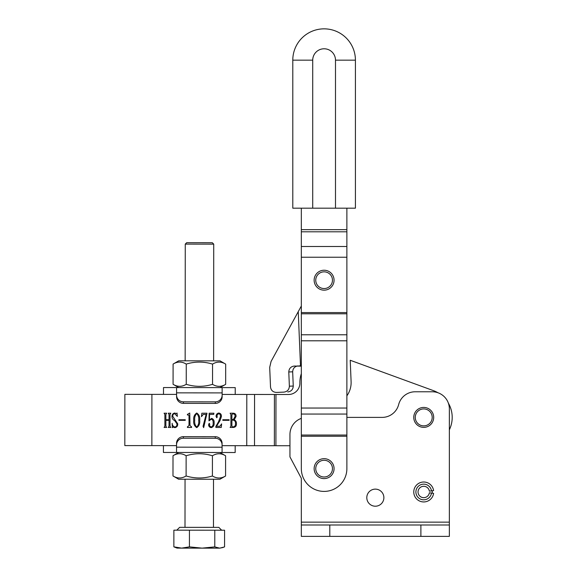 <?xml version="1.0" encoding="UTF-8"?>
<svg xmlns="http://www.w3.org/2000/svg" width="577" height="577" viewBox="0 0 577 577"><rect width="100%" height="100%" fill="white"/><g stroke="black" fill="none" stroke-linecap="round" stroke-linejoin="round"><path stroke-width="0.87" d="M383.878 497.67A8.54 8.54 0 0 1 375.338 506.209A8.54 8.54 0 0 1 366.799 497.67A8.54 8.54 0 0 1 375.338 489.13A8.54 8.54 0 0 1 383.878 497.67M432.187 490.789A8.54 8.54 0 0 1 432.187 493.162M301.331 418.375A17.079 17.079 0 0 0 289.95 434.474L289.95 456.897L301.331 478.311L301.331 536.379L449.353 536.379L449.353 408.855A17.079 17.079 0 0 0 432.274 391.776L415.188 391.776A17.079 17.079 0 0 0 398.649 404.585A17.079 17.079 0 0 1 382.118 417.395L346.878 417.395M449.353 524.998L301.331 524.998M301.331 522.149L449.353 522.149L449.353 429.807A28.468 28.468 0 0 0 448.358 403.121M299.889 382.962A11.389 11.389 0 0 1 288.493 394.502A11.389 11.389 0 0 0 299.889 382.962A28.468 28.468 0 0 1 301.331 373.622A28.468 28.468 0 0 0 299.889 382.558M176.533 452.469L176.54 443.324A6.83 6.657 0.1 0 1 183.378 436.674L183.378 438.217L215.257 438.246L215.257 436.71A6.83 6.657 0.1 0 1 222.087 443.367L222.073 452.505L163.435 452.455L163.442 445.624L176.54 445.632L124.82 445.588L124.87 394.351L176.584 394.394L163.493 394.387L163.5 387.556L222.138 387.607L222.131 396.745A6.83 6.657 -179.9 0 1 215.293 403.395L183.407 403.366A6.83 6.657 -179.9 0 1 176.584 396.702L176.591 387.564M229.127 420.33L222.801 420.33L222.801 419.739L229.127 419.739L229.127 420.33M209.386 420.02L211.629 418.354C213.483 419.075 214.312 420.539 214.103 422.746C214.384 425.336 213.411 426.973 211.196 427.644C209.516 427.348 208.643 426.324 208.571 424.578L209.242 423.294L209.754 424.232L209.415 425.689L211.168 427.052C212.74 426.28 213.389 424.896 213.115 422.891C213.346 421.116 212.776 419.868 211.413 419.147L208.968 420.857L209.162 413.211L213.908 413.211L213.735 414.401L209.552 414.401L209.386 420.02M199.678 420.287C200.089 423.561 199.108 426.014 196.735 427.644C194.326 426.035 193.324 423.583 193.742 420.287C193.353 417.02 194.348 414.596 196.735 413.017C199.108 414.611 200.089 417.034 199.678 420.287M185.246 420.33L178.92 420.33L178.92 419.739L185.246 419.739L185.246 420.33M170.027 414.466L170.027 426.194L170.814 427.449L168.246 427.449L169.032 426.208L169.032 420.33L165.873 420.33L165.873 426.208L166.666 427.449L164.092 427.449L164.885 426.194L164.885 414.466L164.092 413.211L166.666 413.211L165.873 414.466L165.873 419.739L169.032 419.739L169.032 414.466L168.246 413.211L170.814 413.211L170.027 414.466M288.493 394.502L222.131 394.437L235.221 394.452L235.228 387.621L222.138 387.607M275.965 394.488L275.914 445.725L289.95 445.74L222.08 445.675L235.178 445.689L235.171 452.519L222.073 452.505M176.944 423.799L174.701 420.626C172.934 419.775 172.033 418.412 172.004 416.529C172.004 414.567 172.898 413.399 174.687 413.017L176.483 413.608L177.038 413.017L177.341 416.406L174.643 413.608C173.288 413.925 172.674 414.856 172.79 416.399L177.73 423.835C177.795 425.97 176.85 427.24 174.903 427.644L173.05 427.052L172.299 427.644L172.155 423.294C172.271 425.292 173.208 426.54 174.954 427.052C176.468 426.627 177.132 425.545 176.944 423.799M189.754 413.017L189.992 425.537L191.571 426.857L191.571 427.449L187.417 427.449L187.417 426.857L189.004 425.552L189.004 415.728L188.434 414.993L187.417 414.993L187.417 414.401L189.754 413.017M206.992 413.211L203.652 427.644L203.039 426.302L206.119 414.401L203.263 414.401L201.452 416.688L201.849 413.211L206.992 413.211M218.568 421.693L220.428 416.695C220.616 415.043 219.988 414.012 218.553 413.608L216.865 415.483L217.269 416.947L216.75 417.762L216.079 416.536C216.043 414.596 216.93 413.421 218.748 413.017C220.616 413.327 221.51 414.495 221.417 416.522L220.104 420.445L216.476 426.259L219.924 426.259L221.618 423.886L221.272 427.449L215.885 427.449L215.885 426.417L218.568 421.693M233.584 427.449L230.115 427.449L230.908 426.194L230.908 414.466L230.115 413.211L233.397 413.211C235.279 413.399 236.159 414.488 236.043 416.479L234.24 419.739C235.813 420.59 236.548 421.946 236.44 423.799C236.505 425.905 235.553 427.117 233.584 427.449M433.493 390.658L350.217 360.264L433.493 390.658A28.468 28.468 0 0 1 438.008 392.771M198.69 420.287C199.065 417.524 198.416 415.303 196.743 413.608C195.069 415.339 194.399 417.568 194.73 420.287C194.377 423.049 195.048 425.299 196.743 427.052C198.416 425.314 199.065 423.064 198.69 420.287M232.408 426.857L233.418 426.857C234.94 426.425 235.618 425.35 235.452 423.612C235.661 421.686 234.911 420.525 233.195 420.135L231.896 420.135L231.896 426.208L232.408 426.857M233.339 419.537L235.055 416.507C235.178 414.95 234.514 414.048 233.058 413.81L231.896 414.459L231.896 419.537L233.339 419.537M185.26 244.107L186.688 242.686L211.326 242.708L212.307 242.715L213.728 244.136L185.26 244.107L185.159 360.82M221.662 530.22L218.82 527.371L217.327 527.364L179.649 527.335L176.8 530.176M173.865 546.859L173.879 530.176L179.49 530.176L189.436 530.191L189.422 546.873L181.64 548.114L173.865 546.859L177.067 548.107L202.094 548.136L189.422 546.873M189.436 530.191L214.788 530.213L214.774 546.895L202.094 548.136L219.671 548.15L214.774 546.895M214.788 530.213L224.59 530.22L224.568 546.909L219.671 548.15L223.191 547.486M292.791 60.159A31.309 31.309 0 0 1 324.101 28.85A31.309 31.309 0 0 1 355.418 60.159L355.418 208.182L292.791 208.182L292.791 60.159L312.72 60.159L312.72 208.182M301.331 208.182L301.331 468.632A22.77 22.77 0 0 0 324.101 491.409A22.77 22.77 0 0 0 346.878 468.632L346.878 208.182M329.575 476.963A9.96 9.96 0 0 1 315.778 474.106A9.96 9.96 0 0 1 318.634 460.309A9.96 9.96 0 0 1 332.431 463.165A9.96 9.96 0 0 1 329.575 476.963A9.96 9.96 0 0 1 315.778 474.106A9.96 9.96 0 0 1 318.634 460.309A9.96 9.96 0 0 1 332.431 463.165A9.96 9.96 0 0 1 329.575 476.963M346.878 395.829A22.77 22.77 0 0 0 351.104 381.635L350.217 360.264M301.331 366.171L294.234 366.049C290.822 366.554 289.005 368.53 288.781 371.97L289.373 386.193C289.156 389.641 287.339 391.61 283.92 392.115L276.433 392.425L283.92 392.115M269.697 367.376L270.512 386.979L269.697 367.376L271.075 361.454L298.251 311.659L271.075 361.454M298.121 365.89C294.71 366.395 292.892 368.364 292.669 371.812L293.26 386.035C293.044 389.475 291.226 391.451 287.808 391.956M299.211 365.84L300.502 365.941L298.251 311.659L301.331 306.019M276.433 392.425C272.986 392.209 271.01 390.391 270.512 386.979M326.524 289.863A9.96 9.96 0 0 1 314.436 282.615A9.96 9.96 0 0 1 321.685 270.534A9.96 9.96 0 0 1 333.766 277.775A9.96 9.96 0 0 1 326.524 289.863A9.96 9.96 0 0 1 314.436 282.615A9.96 9.96 0 0 1 321.685 270.534A9.96 9.96 0 0 1 333.766 277.775A9.96 9.96 0 0 1 326.524 289.863M423.734 407.434A9.96 9.96 0 0 1 433.695 417.395A9.96 9.96 0 0 1 423.734 427.362A9.96 9.96 0 0 1 413.767 417.395A9.96 9.96 0 0 1 423.734 407.434A9.96 9.96 0 0 0 413.767 417.395A9.96 9.96 0 0 0 423.734 427.362M215.293 403.395L215.293 401.859L183.407 401.83L183.407 403.366M215.293 401.859A6.83 6.657 0.1 0 0 222.131 395.209M176.584 395.166A6.83 6.657 0.1 0 0 183.407 401.83M215.257 436.71L183.378 436.674M183.378 438.217A6.83 6.657 -179.9 0 0 176.54 444.867M222.08 444.903A6.83 6.657 -179.9 0 0 215.257 438.246M172.999 475.96L178.639 479.227L219.916 479.263L225.578 476.003C221.2 478.665 216.808 478.665 212.408 475.989C203.667 478.65 194.903 478.643 186.111 475.967C181.748 478.629 177.37 478.629 172.985 475.953L173.006 455.729L178.668 452.469M173.006 455.729C177.37 453.06 181.748 453.068 186.133 455.743C194.925 453.082 203.688 453.089 212.43 455.765C216.808 453.096 221.2 453.104 225.593 455.78L219.938 452.505M225.593 455.78L225.578 476.003M186.133 455.743L186.111 475.967M212.43 455.765L212.408 475.989M225.665 364.116L220.025 360.849L178.755 360.813L173.093 364.073C177.471 361.404 181.863 361.411 186.256 364.087C195.055 361.418 203.818 361.433 212.552 364.109C216.923 361.44 221.294 361.447 225.679 364.123L225.665 384.347L220.003 387.607M225.665 384.347C221.294 387.008 216.923 387.008 212.538 384.332C203.796 386.994 195.026 386.987 186.241 384.311C181.863 386.972 177.471 386.972 173.071 384.296L178.726 387.571M212.538 384.332L212.552 364.109M186.241 384.311L186.256 364.087M173.071 384.296L173.093 364.073M431.481 493.068A7.826 7.826 0 0 1 423.734 499.805A7.826 7.826 0 0 1 415.902 491.979A7.826 7.826 0 0 1 423.734 484.146A7.826 7.826 0 0 1 431.481 490.89L429.367 491.186A5.691 5.691 0 0 0 420.662 487.183A5.691 5.691 0 0 0 420.662 496.768A5.691 5.691 0 0 0 429.367 492.765L433.601 493.364A9.96 9.96 0 0 1 423.734 501.94A9.96 9.96 0 0 1 413.767 491.979A9.96 9.96 0 0 1 423.734 482.011A9.96 9.96 0 0 1 433.601 490.587L431.481 490.89M420.885 536.379L420.885 524.998M329.799 536.379L329.799 524.998M151.866 445.61L151.91 394.372M246.805 394.459L246.754 445.696M254.558 394.466L254.507 445.704M274.414 394.488L274.363 445.725M335.489 208.182L335.489 60.159A11.389 11.389 0 0 0 324.101 48.778A11.389 11.389 0 0 0 312.72 60.159M335.489 60.159L355.418 60.159M301.331 436.248L346.878 436.248M301.331 257.234L346.878 257.234M301.331 312.583L346.878 312.583M301.331 435.044L346.878 435.044M301.331 414.055L346.878 414.055M301.331 408.04L346.878 408.04M301.331 340.791L346.878 340.791M301.331 334.775L346.878 334.775M301.331 313.787L346.878 313.787M301.331 246.494L346.878 246.494M301.331 231.803L346.878 231.803M301.331 229.653L346.878 229.653M319.514 461.65A8.359 8.359 0 0 0 317.119 473.227A8.359 8.359 0 0 0 328.695 475.621A8.359 8.359 0 0 0 331.09 464.045A8.359 8.359 0 0 0 319.514 461.65M293.26 386.035L289.373 386.193M292.669 371.812L288.781 371.97M322.074 272.092A8.359 8.359 0 0 0 315.994 282.225A8.359 8.359 0 0 0 326.135 288.305A8.359 8.359 0 0 0 332.215 278.164A8.359 8.359 0 0 0 322.074 272.092M423.734 425.869A8.467 8.467 0 0 0 432.202 417.395A8.467 8.467 0 0 0 423.734 408.927A8.467 8.467 0 0 0 415.267 417.395A8.467 8.467 0 0 0 423.734 425.869M222.131 392.901L176.584 392.858M176.54 447.168L222.08 447.211M185.044 479.235L185.001 527.335M213.728 244.136L213.62 360.841M213.512 479.256L213.468 527.364"/></g></svg>
